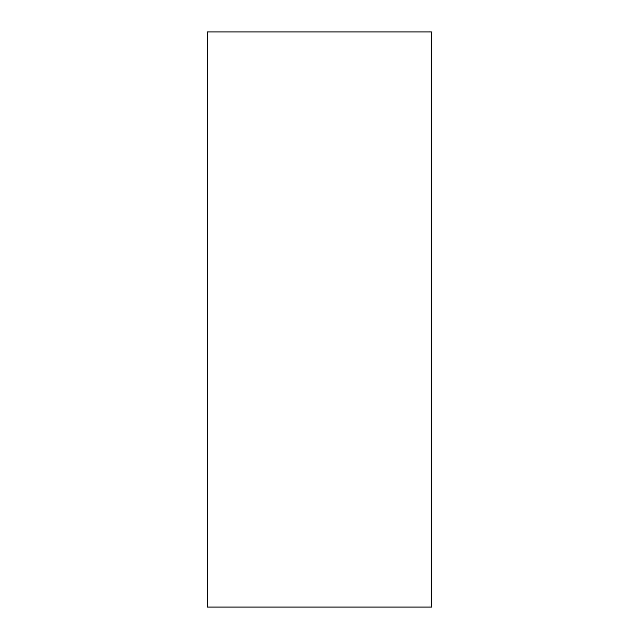 <?xml version="1.0" encoding="UTF-8"?>
<svg xmlns="http://www.w3.org/2000/svg" width="639" height="639" viewBox="0 0 639 639"><rect width="100%" height="100%" fill="white"/><g stroke="black" fill="none" stroke-linecap="round" stroke-linejoin="round"><path stroke-width="0.48" stroke-dasharray="3.19 2.4" d="M207.395 31.95L207.395 607.05L431.605 607.05L431.605 31.95L207.395 31.95L431.605 31.95M207.395 607.05L431.605 607.05M207.395 309.763L207.395 308.909M207.395 253.819L207.395 303.142M207.395 192.651L207.395 179.439M207.395 199.256L207.395 186.045M207.395 172.834L207.395 175.629M207.395 237.077L207.395 228.179M207.395 204.296L207.395 261.974L207.395 204.296M207.395 188.84L207.395 182.235M207.395 222.827C207.395 232.149 207.395 213.506 207.395 222.827C207.395 230.911 207.395 214.744 207.395 222.827C207.395 230.911 207.395 214.744 207.395 222.827C207.395 230.911 207.395 214.744 207.395 222.827L207.395 224.233L207.395 222.827C207.395 232.149 207.395 213.506 207.395 222.827C207.395 232.149 207.395 213.506 207.395 222.827L207.395 221.421L207.395 222.827M207.395 220.191L207.395 210.423L207.395 220.191M207.395 223.331L207.395 219.073L207.395 223.331M207.395 223.634L207.395 227.236L207.395 223.634M207.395 227.684L207.395 219.465L207.395 227.684M207.395 221.262L207.395 224.393L207.395 221.262M207.395 224.097C207.395 220.806 207.395 220.806 207.395 224.097L207.395 224.72L207.395 224.097C207.395 220.806 207.395 220.806 207.395 224.097M207.395 224.72L207.395 227.452L207.395 224.72M207.395 253.851L207.395 261.75L207.395 253.851M207.395 253.651L207.395 239.337L207.395 253.651M207.395 236.374L207.395 234.928L207.395 236.374M207.395 245.28L207.395 253.419L207.395 245.28M207.395 239.841L207.395 241.238L207.395 239.841M207.395 241.782L207.395 240.064L207.395 241.782M207.395 246.39L207.395 235.432M207.395 234.928L207.395 234.281L207.395 234.928M207.395 238.443L207.395 239.337L207.395 238.443M207.395 231.422L207.395 234.281L207.395 231.422M207.395 231.941C207.395 230.16 207.395 230.16 207.395 231.941L207.395 232.7L207.395 231.941M207.395 247.94L207.395 242.229L207.395 247.94M207.395 241.238L207.395 245.049L207.395 241.238M207.395 244.034L207.395 242.165L207.395 244.034M207.395 262.972L207.395 255.52L207.395 262.972M207.395 264.306L207.395 261.974L207.395 264.306M207.395 263.124L207.395 264.155L207.395 263.124M207.395 504.307L207.395 480.688M207.395 491.095L207.395 497.701M207.395 484.49L207.395 479.609M207.395 344.173L207.395 344.868M207.395 400.158L207.395 348.702M207.395 433.138L207.395 430.598L207.395 433.138M207.395 430.446L207.395 434.48L207.395 430.446M207.395 391.803L207.395 449.489L207.395 391.803M207.395 430.95C207.395 440.279 207.395 421.628 207.395 430.95C207.395 439.033 207.395 422.874 207.395 430.95C207.395 440.279 207.395 421.628 207.395 430.95C207.395 439.033 207.395 422.874 207.395 430.95C207.395 440.279 207.395 421.628 207.395 430.95C207.395 439.033 207.395 422.874 207.395 430.95L207.395 429.544L207.395 430.95M207.395 434.312L207.395 426.093L207.395 434.312M207.395 409.655L207.395 411.78L207.395 409.655M207.395 405.845L207.395 407.786L207.395 405.845M207.395 408.497L207.395 391.571L207.395 408.497M207.395 407.73L207.395 400.134L207.395 407.73M207.395 390.812L207.395 389.471L207.395 390.812M207.395 400.134L207.395 398.265L207.395 400.134M207.395 405.813L207.395 394.854M207.395 418.849L207.395 421.892L207.395 418.849M207.395 421.205L207.395 412.307M207.395 430.223L207.395 426.556L207.395 430.223M207.395 426.54L207.395 430.151L207.395 426.54M207.395 414.439L207.395 407.954L207.395 414.439M207.395 412.538L207.395 408.728L207.395 412.538M207.395 409.751L207.395 411.62L207.395 409.751M207.395 412.003L207.395 413.721L207.395 412.003M207.395 432.515L207.395 429.392L207.395 432.515M207.395 429.688C207.395 432.978 207.395 432.978 207.395 429.688C207.395 432.978 207.395 432.978 207.395 429.688L207.395 429.065L207.395 429.688M207.395 432.571L207.395 429.336L207.395 432.571M207.395 421.892L207.395 421.077L207.395 421.892M207.395 421.836C207.395 423.617 207.395 423.617 207.395 421.836L207.395 421.077L207.395 421.836M207.395 443.809L207.395 449.712L207.395 443.809M207.395 433.585L207.395 443.362L207.395 433.585M207.395 493.899L207.395 487.293M207.395 507.11L207.395 500.505M207.395 323.494L207.395 321.92L207.395 323.494M207.395 453.45L207.395 455.303L207.395 453.45"/><path stroke-width="0.96" d="M207.395 607.05L207.395 31.95L431.605 31.95L431.605 607.05L207.395 607.05L431.605 607.05M207.395 31.95L431.605 31.95"/></g></svg>
